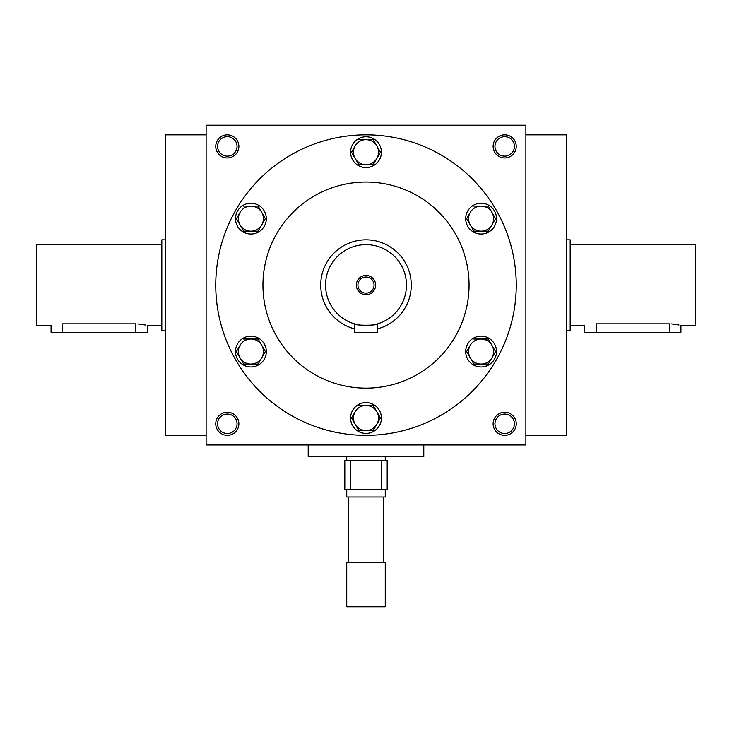 <?xml version="1.0" encoding="UTF-8"?>
<svg xmlns="http://www.w3.org/2000/svg" width="732" height="732" viewBox="0 0 732 732"><rect width="100%" height="100%" fill="white"/><g stroke="black" fill="none" stroke-linecap="round" stroke-linejoin="round"><path stroke-width="1.1" d="M206.113 134.844L165.661 134.844L165.661 435.348L206.113 435.348M217.569 423.791A9.736 9.736 0 0 1 232.172 415.364A9.736 9.736 0 0 1 232.172 432.219A9.736 9.736 0 0 1 217.569 423.791M215.748 423.791A11.556 11.556 0 0 1 233.087 413.781A11.556 11.556 0 0 1 233.087 433.802A11.556 11.556 0 0 1 215.748 423.791M516.252 423.791A11.556 11.556 0 0 0 498.913 413.781A11.556 11.556 0 0 0 498.913 433.802A11.556 11.556 0 0 0 516.252 423.791M215.748 146.4A11.556 11.556 0 0 1 233.087 136.39A11.556 11.556 0 0 1 233.087 156.41A11.556 11.556 0 0 1 215.748 146.4M516.252 146.4A11.556 11.556 0 0 0 498.913 136.39A11.556 11.556 0 0 0 498.913 156.41A11.556 11.556 0 0 0 516.252 146.4M206.113 125.209L206.113 444.983L525.887 444.983L525.887 125.209L206.113 125.209M514.431 423.791A9.736 9.736 0 0 0 499.828 415.364A9.736 9.736 0 0 0 499.828 432.219A9.736 9.736 0 0 0 514.431 423.791M217.569 146.4A9.736 9.736 0 0 1 232.172 137.973A9.736 9.736 0 0 1 232.172 154.827A9.736 9.736 0 0 1 217.569 146.4M514.431 146.4A9.736 9.736 0 0 0 499.828 137.973A9.736 9.736 0 0 0 499.828 154.827A9.736 9.736 0 0 0 514.431 146.4M215.748 285.096A150.252 150.252 0 0 1 441.131 154.974A150.252 150.252 0 0 1 441.131 415.218A150.252 150.252 0 0 1 215.748 285.096M262.944 285.096A103.056 103.056 0 0 1 417.533 195.847A103.056 103.056 0 0 1 417.533 374.345A103.056 103.056 0 0 1 262.944 285.096M525.887 134.844L566.339 134.844L566.339 435.348L525.887 435.348M357.93 285.096A8.07 8.07 0 0 0 370.035 292.077A8.07 8.07 0 0 0 370.035 278.105A8.07 8.07 0 0 0 357.93 285.096M372.478 325.026L377.556 323.864L377.556 332.291L354.444 332.291L354.444 323.864L357.829 324.715M325.548 285.096A40.452 40.452 0 0 0 386.231 320.131A40.452 40.452 0 0 0 386.231 250.06A40.452 40.452 0 0 0 325.548 285.096M359.568 325.035L360.986 325.237M361.846 325.337L363.731 325.484M366 325.548L368.269 325.484M370.337 325.319L371.014 325.237M377.556 323.864C378.279 325.694 353.739 325.703 354.444 323.864M356.365 285.096A9.635 9.635 0 0 0 370.813 293.44A9.635 9.635 0 0 0 370.813 276.751A9.635 9.635 0 0 0 356.365 285.096M377.556 328.86A45.265 45.265 0 0 0 410.597 277.346A45.265 45.265 0 0 0 362.111 239.995A45.265 45.265 0 0 0 354.444 328.86M373.228 164.7L380.457 152.183L373.228 164.7L358.772 164.7L351.543 152.183L355.157 145.915A12.517 12.517 0 0 0 366 164.7A12.517 12.517 0 0 0 376.843 145.915A12.517 12.517 0 0 0 355.157 145.915L351.543 152.183M380.457 152.183L373.228 139.656L358.772 139.656M381.409 152.183A15.409 15.409 0 0 0 358.296 138.833A15.409 15.409 0 0 0 358.296 165.524A15.409 15.409 0 0 0 381.409 152.183M258.122 231.156L265.35 218.639L258.122 231.156L243.665 231.156L236.436 218.639L240.05 212.381A12.517 12.517 0 0 0 250.893 231.156A12.517 12.517 0 0 0 261.736 212.381A12.517 12.517 0 0 0 240.05 212.381L236.436 218.639M265.35 218.639L258.122 206.113L243.665 206.113M266.302 218.639A15.409 15.409 0 0 0 243.189 205.289A15.409 15.409 0 0 0 243.189 231.98A15.409 15.409 0 0 0 266.302 218.639M258.122 364.069L265.35 351.552L258.122 364.069L243.665 364.069L236.436 351.552L240.05 345.294A12.517 12.517 0 0 0 250.893 364.069A12.517 12.517 0 0 0 261.736 345.294A12.517 12.517 0 0 0 240.05 345.294L236.436 351.552M265.35 351.552L258.122 339.035L243.665 339.035M266.302 351.552A15.409 15.409 0 0 0 243.189 338.202A15.409 15.409 0 0 0 243.189 364.902A15.409 15.409 0 0 0 266.302 351.552M373.228 430.535L380.457 418.009L373.228 430.535L358.772 430.535L351.543 418.009L355.157 411.75A12.517 12.517 0 0 0 366 430.535A12.517 12.517 0 0 0 376.843 411.75A12.517 12.517 0 0 0 355.157 411.75L351.543 418.009M380.457 418.009L373.228 405.491L358.772 405.491M381.409 418.009A15.409 15.409 0 0 0 358.296 404.668A15.409 15.409 0 0 0 358.296 431.358A15.409 15.409 0 0 0 381.409 418.009M488.336 364.069L495.564 351.552L488.336 364.069L473.878 364.069L466.65 351.552L470.264 345.294A12.517 12.517 0 0 0 481.107 364.069A12.517 12.517 0 0 0 491.95 345.294A12.517 12.517 0 0 0 470.264 345.294L466.65 351.552M495.564 351.552L488.336 339.035L473.878 339.035M496.516 351.552A15.409 15.409 0 0 0 473.403 338.202A15.409 15.409 0 0 0 473.403 364.902A15.409 15.409 0 0 0 496.516 351.552M488.336 231.156L495.564 218.639L488.336 231.156L473.878 231.156L466.65 218.639L470.264 212.381A12.517 12.517 0 0 0 481.107 231.156A12.517 12.517 0 0 0 491.95 212.381A12.517 12.517 0 0 0 470.264 212.381L466.65 218.639M495.564 218.639L488.336 206.113L473.878 206.113M496.516 218.639A15.409 15.409 0 0 0 473.403 205.289A15.409 15.409 0 0 0 473.403 231.98A15.409 15.409 0 0 0 496.516 218.639M161.809 325.548L147.361 325.548L147.361 332.291L51.048 332.291L51.048 325.548L36.6 325.548L36.6 244.644L161.809 244.644M138.046 323.928L145.43 325.035M135.804 332.291L135.804 323.864C150.719 325.703 150.719 325.703 135.804 323.864L62.604 323.864C47.69 325.703 47.69 325.703 62.604 323.864L62.604 332.291M165.661 330.361L161.809 330.361L161.809 239.831L165.661 239.831M570.191 244.644L695.4 244.644L695.4 325.548L680.952 325.548L680.952 332.291L584.639 332.291L584.639 325.548L570.191 325.548M596.196 332.291L596.196 323.864C581.281 325.703 581.281 325.703 596.196 323.864L669.396 323.864C684.31 325.703 684.31 325.703 669.396 323.864L669.396 332.291M671.637 323.928L679.022 325.035M566.339 239.831L570.191 239.831L570.191 330.361L566.339 330.361M381.409 460.391L387.191 460.391L387.191 489.287L381.409 489.287L381.409 460.391L344.809 460.391L344.809 489.287L350.591 489.287L350.591 460.391M381.409 489.287L350.591 489.287M383.339 496.991L383.339 562.487M346.739 562.487L385.261 562.487L385.261 606.791L346.739 606.791L346.739 562.487M385.261 489.287L385.261 496.991L346.739 496.991L346.739 489.287M385.261 456.539L385.261 460.391M308.209 444.983L308.209 456.539L423.791 456.539L423.791 444.983M348.661 496.991L348.661 562.487M346.739 456.539L346.739 460.391"/></g></svg>
